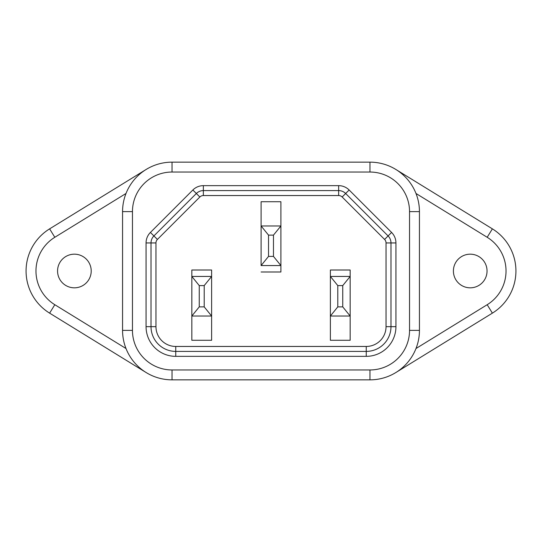 <?xml version="1.0" encoding="UTF-8"?>
<svg xmlns="http://www.w3.org/2000/svg" width="542" height="542" viewBox="0 0 542 542"><rect width="100%" height="100%" fill="white"/><g stroke="black" fill="none" stroke-linecap="round" stroke-linejoin="round"><path stroke-width="0.81" d="M470.226 254.178A16.822 16.822 0 0 0 453.403 271A16.822 16.822 0 0 0 470.226 287.822A16.822 16.822 0 0 0 487.048 271A16.822 16.822 0 0 0 470.226 254.178M74.389 254.178A16.822 16.822 0 0 0 57.56 271A16.822 16.822 0 0 0 74.389 287.822A16.822 16.822 0 0 0 91.212 271A16.822 16.822 0 0 0 74.389 254.178M172.038 369.962L172.038 379.854A49.478 49.478 0 0 1 122.56 330.376L122.56 211.624A49.478 49.478 0 0 1 172.038 162.146L369.962 162.146A49.478 49.478 0 0 1 419.44 211.624L419.44 330.376A49.478 49.478 0 0 1 369.962 379.854L172.038 379.854A49.478 49.478 0 0 1 122.56 330.376L132.458 330.376A39.586 39.586 0 0 0 172.038 369.962L369.962 369.962A39.586 39.586 0 0 0 409.542 330.376L409.542 211.624A39.586 39.586 0 0 0 369.962 172.038L172.038 172.038A39.586 39.586 0 0 0 132.458 211.624L132.458 330.376M395.89 169.483L492.38 228.859A49.478 49.478 0 0 1 492.38 313.14L395.89 372.517M146.11 372.517L49.62 313.14A49.478 49.478 0 0 1 49.62 228.859L146.11 169.483M150.412 232.443L192.857 189.998A14.844 14.844 0 0 1 203.352 185.649L338.648 185.649A14.844 14.844 0 0 1 349.143 189.998L391.588 232.443A14.844 14.844 0 0 1 395.938 242.938L395.938 326.663A29.688 29.688 0 0 1 366.25 356.351L175.75 356.351A29.688 29.688 0 0 1 146.062 326.663L146.062 242.938A14.844 14.844 0 0 1 150.412 232.443L153.908 235.939A9.898 9.898 0 0 0 151.015 242.938L151.015 326.663A24.742 24.742 0 0 0 175.75 351.406L366.25 351.406A24.742 24.742 0 0 0 390.985 326.663L390.985 242.938A9.898 9.898 0 0 0 388.092 235.939L345.647 193.494A9.898 9.898 0 0 0 338.648 190.594L203.352 190.594A9.898 9.898 0 0 0 196.353 193.494L153.908 235.939A9.898 9.898 0 0 0 151.015 242.938L155.96 242.938L155.96 326.663A19.79 19.79 0 0 0 175.75 346.453L366.25 346.453A19.79 19.79 0 0 0 386.039 326.663L386.039 242.938A4.946 4.946 0 0 0 384.59 239.435L342.144 196.99A4.946 4.946 0 0 0 338.648 195.547L203.352 195.547A4.946 4.946 0 0 0 199.856 196.99L157.41 239.435A4.946 4.946 0 0 0 155.96 242.938M330.376 276.44L330.376 270.011L330.376 276.44L350.166 276.44L350.166 270.011L330.376 270.011L350.166 270.011L350.166 340.274L350.166 316.027L330.376 316.027L330.376 340.274L350.166 340.274L330.376 340.274L330.376 276.44L337.795 285.593L337.795 306.874L342.747 306.874L342.747 285.593L337.795 285.593M191.834 340.274L211.624 340.274L211.624 316.027L211.624 340.274L191.834 340.274L191.834 316.027L191.834 340.274M191.834 276.44L191.834 270.011L191.834 276.44L211.624 276.44L211.624 270.011L191.834 270.011L211.624 270.011L211.624 316.027L191.834 316.027L191.834 276.44L199.253 285.593L199.253 306.874L204.205 306.874L204.205 285.593L199.253 285.593M280.898 265.56L280.898 271.989L261.102 271.989L280.898 271.989L280.898 265.56L261.102 265.56L261.102 201.726L261.102 225.973L280.898 225.973L280.898 201.726L261.102 201.726L280.898 201.726L280.898 265.56L273.473 256.407L273.473 235.126L268.527 235.126L268.527 256.407L273.473 256.407M273.473 235.126L280.898 225.973M261.102 225.973L268.527 235.126M268.527 256.407L261.102 265.56M199.253 306.874L191.834 316.027M211.624 316.027L204.205 306.874M204.205 285.593L211.624 276.44M337.795 306.874L330.376 316.027M350.166 316.027L342.747 306.874M342.747 285.593L350.166 276.44M369.962 172.038L369.962 162.146A49.478 49.478 0 0 1 419.44 211.624L409.542 211.624M132.458 211.624L122.56 211.624A49.478 49.478 0 0 1 172.038 162.146L172.038 172.038M409.542 330.376L419.44 330.376A49.478 49.478 0 0 1 369.962 379.854L369.962 369.962M487.19 237.288L492.38 228.859A49.478 49.478 0 0 1 492.38 313.14L487.19 304.712A39.586 39.586 0 0 0 487.19 237.288L415.992 193.474M415.992 348.526L487.19 304.712M54.81 304.712L49.62 313.14A49.478 49.478 0 0 1 49.62 228.859L54.81 237.288A39.586 39.586 0 0 0 54.81 304.712L126.008 348.526M126.008 193.474L54.81 237.288M146.062 326.663L151.015 326.663A24.742 24.742 0 0 0 175.75 351.406L175.75 346.453M203.352 195.547L203.352 190.594A9.898 9.898 0 0 0 196.353 193.494L199.856 196.99M342.144 196.99L345.647 193.494A9.898 9.898 0 0 0 338.648 190.594L338.648 185.649M386.039 242.938L390.985 242.938A9.898 9.898 0 0 0 388.092 235.939L391.588 232.443M366.25 356.351L366.25 351.406A24.742 24.742 0 0 0 390.985 326.663L395.938 326.663M390.985 242.938L395.938 242.938M175.75 356.351L175.75 351.406M345.647 193.494L349.143 189.998M146.062 242.938L151.015 242.938M203.352 190.594L203.352 185.649M192.857 189.998L196.353 193.494M386.039 326.663L390.985 326.663M366.25 351.406L366.25 346.453M384.59 239.435L388.092 235.939M151.015 326.663L155.96 326.663M338.648 195.547L338.648 190.594M153.908 235.939L157.41 239.435"/></g></svg>
